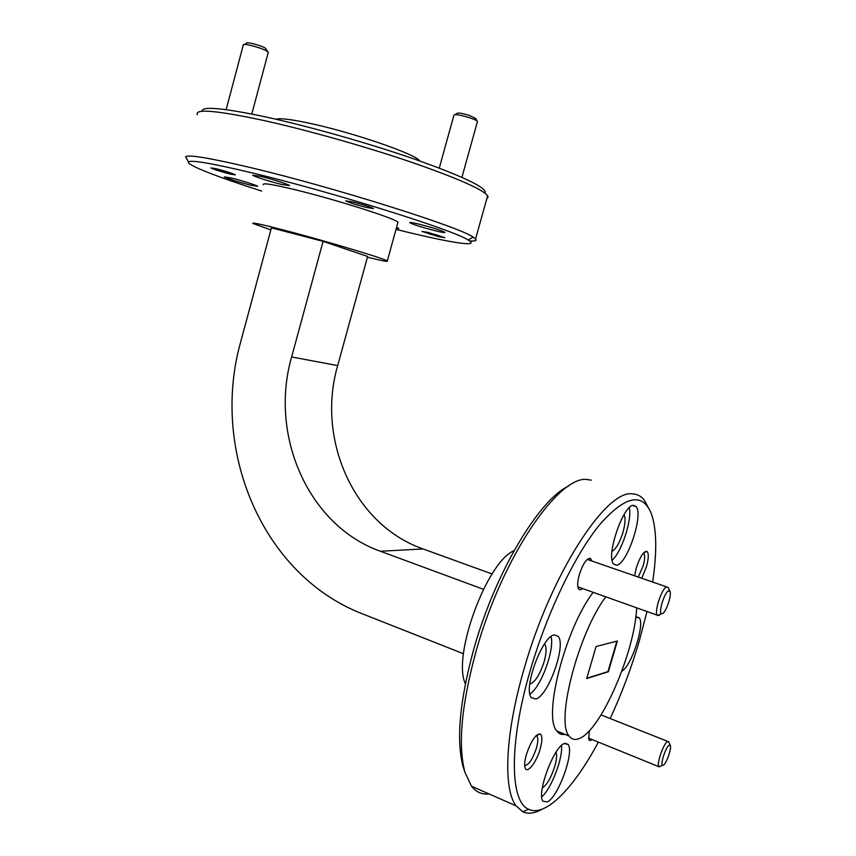 <?xml version="1.0" encoding="UTF-8"?>
<svg xmlns="http://www.w3.org/2000/svg" width="856" height="856" viewBox="0 0 856 856"><rect width="100%" height="100%" fill="white"/><g stroke="black" fill="none" stroke-linecap="round" stroke-linejoin="round"><path stroke-width="1.28" d="M366.411 207.462L373.451 208.543C370.434 206.927 363.49 204.712 352.629 201.898L345.706 200.85C348.745 202.476 355.647 204.68 366.411 207.462M540.19 748.882C542.437 740.579 542.447 735.593 540.211 733.924C535.642 734.084 531.041 740.954 526.387 754.543C524.739 760.395 524.3 764.761 525.06 767.618C526.804 774.669 536.423 762.578 540.19 748.882M524.707 765.36C528.591 765.371 532.486 759.647 536.402 748.208C538.039 742.291 538.253 738.3 537.033 736.235L536.166 735.604M641.69 578.249L646.451 566.79C648.784 558.155 648.902 552.997 646.794 551.328C643.434 551.435 639.935 556.988 636.286 567.977L634.628 575.81M638.223 577.051L643.113 566.03C644.846 559.728 645.114 555.544 643.905 553.49L643.423 553.094M230.168 174.068L235.357 174.859C232.383 173.34 225.931 171.275 216.001 168.686L210.897 167.904C213.893 169.435 220.324 171.489 230.168 174.068M438.55 236.631L444.917 237.711L428.246 232.458L421.955 231.409L438.55 236.631M591.892 561.022L590.33 558.294C586.638 558.273 582.968 563.708 579.319 574.622C577.672 580.55 577.276 584.98 578.121 587.922C578.956 590.126 580.422 590.33 582.519 588.532M633.74 505.393C623.703 503.435 605.524 556.154 613.581 563.986L616.288 565.217C626.785 565.377 643.905 514.477 636.04 506.591L633.74 505.393M554.335 634.917C542.404 635.73 522.888 688.738 531.341 697.64L535.77 699.01C548.236 696.228 566.437 645.21 558.208 636.372L554.335 634.917L558.208 636.372M564.275 743.564C553.789 746.475 536.198 794.079 543.046 801.248L547.251 801.944C558.187 797.428 574.697 751.557 568.031 744.42L564.275 743.564M621.841 671.179C631.525 666.075 645.231 623.874 639.186 617.818L635.762 617.304M202.048 111.28C201.599 105.962 223.074 107.909 266.473 117.101C310.15 126.656 370.07 143.69 414.86 159.248C460.913 175.598 484.389 186.565 485.288 192.151M486.861 198.56L488.059 197.115L487.631 195.789C482.784 189.315 456.933 177.973 410.088 161.752C364.656 146.323 306.02 129.802 262.953 120.311C216.472 110.424 194.59 108.562 197.308 114.725M396.007 229.344L397.002 229.59C447.891 242.366 481.671 247.962 468.179 240.044C455.232 230.639 332.353 192.022 251.589 172.762C212.063 163.357 191.049 159.751 188.534 161.966C185.998 164.812 217.724 177.064 261.669 191.07M186.736 158.831L185.581 156.819C188.063 154.369 209.645 157.943 250.327 167.541C333.583 187.229 460.25 227.268 473.143 237.101L475.572 238.92C477.092 240.643 475.091 241.306 469.559 240.921M464.541 771.085L463.075 766.655C456.088 740.151 459.661 700.946 473.807 649.03C495.25 572.247 539.248 499.487 568.448 486.155M591.271 480.163L587.794 479.606C559.61 474.031 502.429 556.314 476.096 651.116C461.491 704.702 457.767 745.084 464.926 772.262L471.463 786.183C476.182 792.175 482.035 794.753 489.011 793.919M652.625 582.037C657.108 552.238 656.734 529.596 651.512 514.103C642.749 491.954 625.468 495.474 599.682 524.664C574.997 554.752 546.802 613.089 530.078 671.072C508.839 743.522 509.866 801.837 528.58 809.23C545.497 817.651 573.905 787.884 598.387 742.098M610.178 718.548C621.617 693.842 631.268 668.183 639.132 641.551L646.986 611.516M541.88 809.305L540.425 810.086C533.748 813.542 527.863 814.11 522.791 811.788L516.029 805.817C502.996 788.772 505.147 733.849 523.819 669.831C550.9 573.509 606.487 488.99 632.573 493.88C637.206 494.094 641.101 496.148 644.247 500.043L649.148 509.095M367.438 257.196C381.99 260.812 388.603 262.075 387.297 260.984C385.542 258.919 324.649 240.664 283.871 230.104C261.786 224.4 251.493 222.186 252.969 223.48L270.86 229.879M397.74 223.052L397.965 222.271C396.574 218.879 335.83 199.544 294.796 189.647C272.561 184.308 262.086 182.66 263.381 184.693M605.802 596.825C578.389 632.98 555.319 721.747 569.122 736.042C571.637 739.466 575.007 740.301 579.223 738.546C600.901 730.639 634.927 651.673 636.671 607.835M276.06 119.252C279.891 117.968 291.094 119.316 309.69 123.296C353.25 132.541 417.043 154.626 419.686 160.928M556.058 752.124C557.074 754.938 556.646 759.668 554.784 766.313C551.071 777.762 546.909 784.995 542.276 788.012M544.534 643.894L544.855 644.268C546.716 647.339 546.481 653.139 544.149 661.645C539.804 674.913 535 682.393 529.757 684.094M624.024 514.638C625.683 517.88 625.329 523.786 622.975 532.346C619.658 542.8 615.988 549.145 611.965 551.403M250.391 185.142L257.645 186.319C257.26 185.463 241.424 180.434 231.462 178.027L224.347 176.882C228.338 178.883 237.016 181.633 250.391 185.142M281.228 184.35L289.606 185.602C289.039 184.532 271.93 179.032 260.877 176.4L252.681 175.191C253.365 176.304 270.293 181.729 281.228 184.35M396.285 228.349L398.778 228.456L396.542 227.418M435.244 230.778C442.006 232.415 445.259 232.939 444.981 232.351C441.418 230.446 432.836 227.728 419.258 224.208C412.571 222.592 409.382 222.079 409.692 222.678C413.298 224.593 421.805 227.289 435.244 230.778M483.415 589.292L380.364 551.243C307.935 525.53 269.073 434.912 291.629 356.973L323.087 241.349L271.406 227.846L240.846 341.33C210.105 449.1 261.647 575.072 362.837 613.998L463.492 653.738M291.629 356.973L337.692 365.587C316.164 439.192 353.774 524.835 423.089 548.953L492.104 573.98M337.692 365.587L367.641 256.479L323.087 241.349M589.324 730.714L588.725 739.274C589.303 740.868 590.394 740.943 591.988 739.498M593.165 592.331C565.474 628.176 542.629 716.59 556.849 731.024C558.947 733.849 561.632 734.94 564.907 734.309M596.065 646.526L586.724 678.541L608.37 671.757L617.369 641.037L596.065 646.526M465.386 683.773C451.904 656.477 486.893 561.632 514.049 550.708M541.752 796.84C551.232 789.018 563.173 757.774 561.461 745.48M529.928 694.12C541.195 686.673 554.752 649.597 551.061 636.564M612.115 560.209C621.563 552.248 632.231 519.699 629.342 507.683M578.014 586.927L578.752 587.184M586.82 678.23L607.974 671.607L616.887 641.155M668.386 590.897C664.395 592.673 658.382 612.201 661.367 613.677L662.619 613.602C666.193 611.815 671.746 595.434 670.077 591.614L668.386 590.897M660.554 614.073L659.077 615.421L657.14 615.132C654.209 611.698 661.56 589.099 666.268 587.066L668.108 587.398L669.863 591.164M436.111 234.747L424.073 231.923L430.793 234.384L442.616 237.016L436.111 234.747M455.007 114.64L456.954 113.506C457.618 112.511 461.716 113.142 469.249 115.389L475.765 118.535L477.284 121.263M477.348 121.83L477.434 121.499C476.888 120.557 474.181 119.273 469.313 117.647C460.047 114.875 454.911 114.062 453.926 115.207L439.278 168.097M232.04 173.682C228.049 171.938 213.08 167.819 213.165 168.471L214.278 169.124C218.965 171.125 235.582 175.555 232.907 174.089L232.04 173.682M244.463 44.48L246.464 43.335C245.062 41.216 261.369 45.422 265.467 48.246L268.046 52.056M268.153 52.708L267.061 51.274C262.022 47.818 241.874 42.575 243.275 45.079L226.134 109.643M668.836 745.405C665.454 747.951 660.233 764.312 662.448 765.392L663.732 765.018C666.803 762.557 671.639 748.433 670.387 745.587L668.836 745.405M661.035 766.013L658.745 766.644C656.573 764.119 662.951 744.934 666.963 741.938L668.729 741.799L670.269 745.308M380.364 551.243L423.089 548.953M536.38 735.678L540.211 733.924M535.974 735.796L537.033 736.235M643.487 553.019L646.794 551.328M643.273 553.276L643.905 553.49M587.847 559.557L590.33 558.294M188.534 161.966L185.581 156.819M463.075 766.655L464.926 772.262M528.58 809.23L522.791 811.788M475.572 238.92L487.631 195.789M471.463 786.183L516.029 805.817M556.849 731.024L569.122 736.042M387.297 260.984L397.965 222.271M468.179 240.044L473.143 237.101M487.524 196.163L488.059 197.115M636.725 616.93L639.186 617.818M565.249 743.275L568.031 744.42M632.734 505.532L636.04 506.591M661.367 613.677L657.504 615.528M577.864 586.874L657.14 615.132M588.115 559.717L666.653 586.884M461.908 177.331L477.455 121.552M251.792 114.019L268.26 52.43M662.448 765.392L658.981 766.912M588.489 738.075L658.745 766.644M601.051 714.921L667.798 741.435"/></g></svg>
